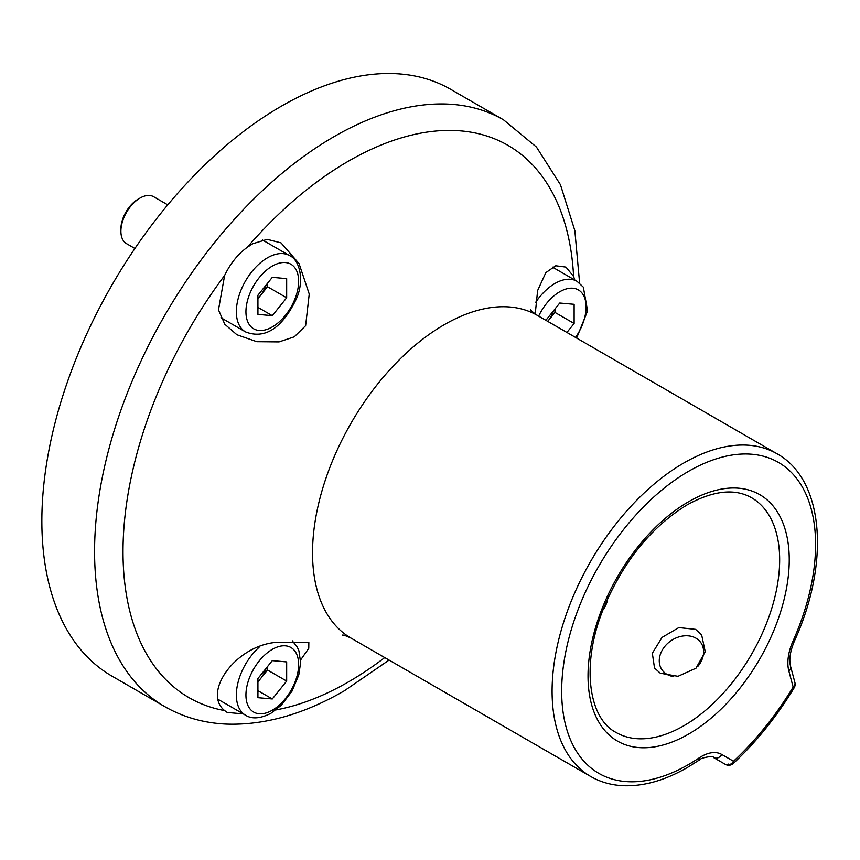 <?xml version="1.0" encoding="UTF-8"?>
<svg xmlns="http://www.w3.org/2000/svg" width="860" height="860" viewBox="0 0 860 860"><rect width="100%" height="100%" fill="white"/><g stroke="black" fill="none" stroke-linecap="round" stroke-linejoin="round"><path stroke-width="1.29" d="M602.892 610.116L609.643 594.432M660.319 673.229L677.992 676.304L695.987 668.209L705.232 651.687L701.642 634.916L695.589 629.359L678.83 627.585L662.049 637.4L652.332 653.245L654.524 668.037L660.319 673.229M300.591 660.007L308.772 648.311L308.837 642.216L279.048 642.205C237.338 643.43 201.595 692.01 224.621 710.586L227.201 712.445L243.262 713.897M279.048 341.904L294.26 336.84L305.623 325.693L309.235 294.045L299.054 263.579L281.026 242.875L267.256 239.349L252.743 243.735L247.261 247.293C237.854 254.195 230.308 263.579 224.621 275.458L218.472 309.847L224.782 324.252L236.919 334.766L256.828 341.689L279.048 341.904M574.77 280.005L573.599 276.447L565.945 267.094L555.721 265.772L545.821 272.663L537.629 290.551L535.21 314.007M164.733 706.597L112.015 676.154A338.775 195.596 -60 0 1 60.082 404.694A338.775 195.596 -60 0 1 281.392 106.156A338.775 195.596 -60 0 1 450.78 89.376L503.508 119.819A338.775 195.596 -60 0 0 334.121 136.6A338.775 195.596 -60 0 0 112.81 435.128A338.775 195.596 -60 0 0 164.733 706.597C183.438 717.294 204.078 723.131 226.664 724.099C264.622 725.313 303.827 714.23 344.29 690.827L389.075 660.082M728.71 764.024A6.772 3.913 -60 0 1 725.324 764.357L713.585 757.574A6.772 5.536 120 0 0 721.766 754.478L733.505 761.25A216.817 125.184 120 0 0 793.157 687.054L788.856 671.004A40.657 23.467 -60 0 1 792.995 641.119A179.547 103.662 120 0 0 801.101 484.933A179.547 103.662 120 0 0 688.634 471.28A179.547 103.662 120 0 0 561.666 691.182A179.547 103.662 120 0 0 688.634 764.486A179.547 103.662 120 0 0 699.072 757.961A40.657 23.467 -60 0 1 701.438 756.488A40.657 23.467 -60 0 1 721.766 754.478M257.925 681.614A20.328 11.739 120 0 0 260.311 678.959A20.328 11.739 120 0 0 266.138 668.295M267.503 666.597L267.503 670.015L257.925 681.937M286.67 681.077L272.298 698.965L257.925 697.675L257.925 678.508L272.298 660.63L286.67 661.92L286.67 681.077L267.503 670.015M257.925 690.666L272.298 698.965M554.958 308.987L554.958 312.416L547.777 321.35A20.328 11.739 120 0 0 547.777 321.35L547.745 321.393A20.328 11.739 -60 0 0 553.593 310.696M545.863 320.307L559.753 303.032L574.125 304.311L574.125 323.478L566.912 332.454M554.958 312.416L574.125 323.478M120.894 231.232L120.894 229.018A24.392 14.082 -60 0 1 123.206 217.73A24.392 14.082 -60 0 1 138.148 199.154L140.062 198.047A27.101 15.652 120 0 0 123.464 218.687A27.101 15.652 120 0 0 120.894 231.232A27.101 15.652 120 0 0 126.506 243.638L134.902 248.486M167.764 204.874L153.618 196.703A27.101 15.652 120 0 0 140.062 198.047M257.925 298.334A20.328 11.739 120 0 0 260.311 295.679A20.328 11.739 120 0 0 265.579 286.563A20.328 11.739 120 0 0 266.138 285.015M267.503 283.305L267.503 286.735L257.925 298.656M257.925 314.394L257.925 295.227L272.298 277.35L286.67 278.629L286.67 297.796L272.298 315.674L257.925 314.394M267.503 286.735L286.67 297.796M257.925 307.385L272.298 315.674M673.702 676.573A23.714 18.705 144.9 0 1 662.866 670.961A23.714 18.705 144.9 0 1 669.317 641.979A23.714 18.705 144.9 0 1 700.018 641.56A23.714 18.705 144.9 0 1 697.739 666.511M607.665 598.7A23.714 18.705 144.9 0 1 603.01 609.815M688.634 734.064A142.287 82.151 -60 0 1 588.025 675.971A142.287 82.151 -60 0 1 688.634 501.702A142.287 82.151 -60 0 1 789.243 559.795A142.287 82.151 -60 0 1 688.634 734.064M616.082 732.473A135.514 78.239 120 0 0 683.84 725.765A135.514 78.239 120 0 0 772.366 606.354A135.514 78.239 120 0 0 751.597 497.757C734.773 488.168 713.327 490.512 687.226 504.809C650.966 527.083 623.005 561.806 603.344 608.966C580.747 664.511 588.444 718.401 616.082 732.473M699.072 757.961A6.772 3.58 56.1 0 1 698.062 760.82L687.226 767.593C664.941 780.428 643.603 786.47 623.199 785.707C611.288 785.159 600.441 782.084 590.68 776.483A186.33 107.575 -60 0 1 562.117 627.176A186.33 107.575 -60 0 1 683.84 462.981A186.33 107.575 -60 0 1 776.999 453.757C824.375 479.869 830.104 563.053 794.393 641.119A6.772 0.989 24 0 1 792.995 641.119M275.952 709.919A318.888 184.115 120 0 0 348.493 681.883A318.888 184.115 120 0 0 384.732 657.577M224.621 275.458A318.888 184.115 120 0 0 224.621 710.586M573.599 276.447A318.888 184.115 120 0 0 348.493 161.132A318.888 184.115 120 0 0 247.261 247.293M590.68 776.483L351.127 638.174A186.33 107.575 -60 0 1 322.565 488.867A186.33 107.575 -60 0 1 444.287 324.682A186.33 107.575 -60 0 1 537.457 315.448C532.963 312.32 530.62 310.32 530.427 309.439M788.856 671.004A6.772 4.795 -15 0 0 790.609 666.489L794.909 682.528A6.772 4.795 -15 0 1 793.157 687.054L794.156 687.796C776.58 716.756 756.305 741.976 733.333 763.443A6.772 2.591 -132.9 0 0 733.505 761.25A6.772 5.536 -60 0 1 725.324 764.357L713.585 757.574C714.079 755.274 700.707 757.811 700.029 759.584L698.062 760.82M272.298 649.364A37.27 21.511 120 0 0 245.939 695.009A37.27 21.511 120 0 0 272.298 710.22A37.27 21.511 120 0 0 298.646 664.587A37.27 21.511 120 0 0 272.298 649.364M218.375 699.524L245.487 715.176A44.043 25.424 -60 0 1 259.032 647.322M575.544 337.442A37.27 21.511 120 0 0 582.575 293.808A37.27 21.511 120 0 0 538.65 316.147M535.748 302.225A44.043 25.424 -60 0 1 576.985 281.285L552.41 267.094M295.109 298.549A37.27 21.511 120 0 0 285.466 262.558A37.27 21.511 120 0 0 249.475 294.475A37.27 21.511 120 0 0 259.118 330.476A37.27 21.511 120 0 0 295.109 298.549M240.531 291.336A44.043 25.424 -60 0 1 289.519 255.603C298.904 259.172 304.935 279.048 296.635 298.237C286.38 320.017 269.599 341.388 245.487 331.885A44.043 25.424 -60 0 1 240.531 291.336M351.127 638.174C346.171 635.852 343.269 634.83 342.409 635.099M776.999 453.757L537.457 315.448M579.629 283.123L574.846 230.652L560.43 184.674L536.436 147.038L503.508 119.819M790.609 666.489C788.856 659.824 790.125 651.364 794.393 641.119M794.156 687.796A6.772 6.772 0 0 0 794.909 682.528M725.324 764.357A6.772 6.772 0 0 0 733.333 763.443M245.487 715.176C251.851 719.283 260.322 718.67 270.889 713.327L281.22 705.297L292.024 691.15L298.807 674.896L300.624 662.544L298.925 650.837L297.227 646.946L292.26 640.808M576.63 338.077L587.595 310.879L583.327 287.143L576.985 281.285M262.429 239.962L289.519 255.603M220.934 317.716L245.487 331.885"/></g></svg>
